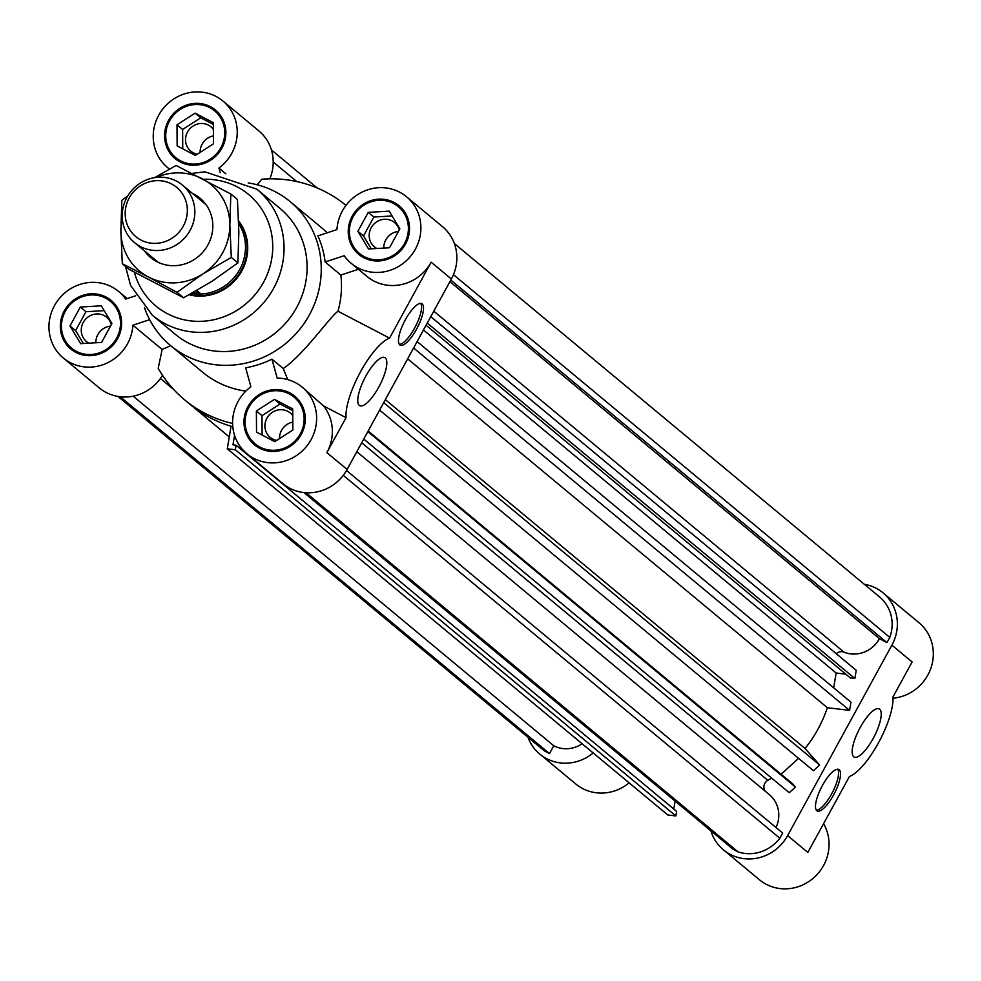 <?xml version="1.0" encoding="UTF-8"?>
<svg xmlns="http://www.w3.org/2000/svg" width="981" height="981" viewBox="0 0 981 981"><rect width="100%" height="100%" fill="white"/><g stroke="black" fill="none" stroke-linecap="round" stroke-linejoin="round"><path stroke-width="1.47" d="M771.618 778.068A126.316 120.001 129.7 0 1 767.816 780.336A7.48 7.112 -50.3 0 0 765.229 791.201M582.101 743.745A28.535 27.112 129.7 0 1 553.762 745.768L133.195 396.189M356.814 451.714L769.325 794.61A28.535 27.112 129.7 0 1 776.008 827.486M232.804 426.735A126.316 120.001 -50.3 0 1 190.142 404.43A126.316 120.001 -50.3 0 0 231.038 426.22L227.285 448.808L235.342 449.776L236.102 445.215L232.963 444.847L234.557 435.282M236.102 445.215L676.608 811.385L675.848 815.934L667.791 814.978L227.285 448.808M675.848 815.934L235.342 449.776M675.124 801.097L673.8 809.043M368.169 430.99L792.501 783.709L795.444 787.044L789.227 792.709L363.755 439.047M795.444 787.044L367.826 431.603M798.571 758.35L781.097 774.23M385.337 399.61L805.045 748.491L819.65 765.033L813.433 770.698L379.61 410.095M819.65 765.033L383.681 402.651M553.762 745.768L549.495 753.555L544.492 750.943A37.891 36.003 129.7 0 1 543.216 749.925L117.965 396.459M544.492 750.943L118.051 396.471M549.495 753.555L120.283 396.778M343.264 475.344L779.834 838.228A37.891 36.003 129.7 0 1 738.153 851.937L733.15 849.325L303.938 492.548M346.526 470.488L782.679 833.041L779.834 838.228M738.153 851.937L306.011 492.732M836.278 653.726A7.48 7.112 129.7 0 1 844.028 652.169A28.535 27.112 -50.3 0 0 879.442 638.668L449.923 281.645M879.442 638.668L886.947 642.58L889.792 637.392A37.891 36.003 -50.3 0 0 879.577 596.963L454.338 243.496M426.061 325.251L850.392 677.969L854.868 678.496L856.229 670.305L430.769 316.642M833.678 687.84L836.143 673.015L845.83 674.168M805.045 748.491A126.316 120.001 -50.3 0 0 827.363 707.718L849.583 710.379L850.944 702.175L417.121 341.572M854.868 678.496L427.25 323.056M836.143 673.015L423.461 329.984M849.583 710.379L413.602 347.985M827.363 707.718L407.655 358.85M317.194 187.984L271.43 149.946M886.947 642.58L450.806 280.051M453.443 274.68L889.792 637.392M176.997 124.771L195.084 113.146L213.331 122.662L213.478 143.802L195.391 155.427L177.144 145.911L176.997 124.771L182.613 129.443L182.748 148.83M213.343 124.403L200.7 117.818L182.613 129.443M195.084 113.146L200.7 117.818M213.368 129.406A15.794 14.997 -50.3 0 0 210.952 126.807A15.794 14.997 -50.3 0 0 187.518 132.006A15.794 14.997 -50.3 0 0 190.755 151.099A15.794 14.997 -50.3 0 0 197.328 154.176M101.583 342.43L80.614 343.657L69.994 325.95L80.344 307.041L101.325 305.814L111.944 323.509L101.583 342.43M104.219 310.646L85.96 311.713L75.611 330.622L83.336 343.497M80.344 307.041L85.96 311.713M69.994 325.95L75.611 330.622M111.368 324.564A15.794 14.997 -50.3 0 0 106.684 317.255A15.794 14.997 -50.3 0 0 83.25 322.455A15.794 14.997 -50.3 0 0 86.487 341.547A15.794 14.997 -50.3 0 0 88.903 343.166M292.706 408.881L292.853 430.021L274.766 441.646L256.531 432.13L256.372 410.99L274.459 399.365L292.706 408.881M292.718 410.622L280.088 404.037L261.988 415.662L262.135 435.049M274.459 399.365L280.088 404.037M256.372 410.99L261.988 415.662M292.755 415.625A15.794 14.997 -50.3 0 0 290.327 413.026A15.794 14.997 -50.3 0 0 266.906 418.225A15.794 14.997 -50.3 0 0 270.143 437.318A15.794 14.997 -50.3 0 0 276.716 440.395M392.142 215.967L373.884 217.022L363.522 235.943L371.247 248.818M368.267 212.362L389.236 211.136L399.856 228.831L389.506 247.752L368.525 248.966L357.906 231.271L368.267 212.362L373.884 217.022M357.906 231.271L363.522 235.943M399.279 229.885A15.794 14.997 -50.3 0 0 394.595 222.577A15.794 14.997 -50.3 0 0 371.174 227.776A15.794 14.997 -50.3 0 0 374.411 246.869A15.794 14.997 -50.3 0 0 376.827 248.487M213.417 135.893A15.794 14.997 -50.3 0 0 200.136 152.362M110.497 326.146A15.794 14.997 -50.3 0 0 95.868 342.761M292.804 422.112A15.794 14.997 -50.3 0 0 279.524 438.581M398.421 231.467A15.794 14.997 -50.3 0 0 383.792 248.083M405.374 319.72A23.397 7.161 -62.5 0 1 421.805 303.644A23.397 7.161 -62.5 0 1 417.342 327.703A23.397 7.161 -62.5 0 1 400.174 345.128A23.397 7.161 -62.5 0 1 405.374 319.72M399.316 344.368A23.397 7.161 117.5 0 0 415.368 326.673A23.397 7.161 117.5 0 0 420.69 303.387M365.778 376.201A27.137 8.302 -62.5 0 1 384.846 357.562A27.137 8.302 -62.5 0 1 379.659 385.459A27.137 8.302 -62.5 0 1 359.757 405.68A27.137 8.302 -62.5 0 1 365.778 376.201M340.848 275.06L325.116 261.976A93.575 88.891 -50.3 0 0 317.881 235.869L336.949 229.591A43.274 41.116 129.7 0 1 362.7 191.798A43.274 41.116 129.7 0 1 406.551 196.776A43.274 41.116 129.7 0 1 410.499 256.335A43.274 41.116 129.7 0 1 351.223 263.337L366.955 276.409A43.274 41.116 -50.3 0 0 431.15 262.185L389.567 338.126L337.979 311.222A93.575 88.891 -50.3 0 0 340.848 275.06L358.384 269.297M189.161 294.791A46.781 44.439 -50.3 0 0 239.56 274.631A46.781 44.439 -50.3 0 0 238.616 220.921M246.954 453.786A43.274 41.116 129.7 0 1 250.915 386.735L245.655 367.777A93.575 88.891 -50.3 0 0 271.933 359.144L277.194 378.102A43.274 41.116 129.7 0 1 302.283 387.225A43.274 41.116 129.7 0 1 306.231 446.784A43.274 41.116 129.7 0 1 246.954 453.786L282.908 483.67A43.274 41.116 -50.3 0 0 347.115 469.445L451.383 278.996A43.274 41.116 -50.3 0 0 442.505 226.66L406.551 196.776M351.223 263.337A43.274 41.116 129.7 0 1 344.196 255.71L325.116 261.976M170.694 345.68L162.147 349.506L132.901 325.189A43.274 41.116 129.7 0 1 107.15 362.995A43.274 41.116 129.7 0 1 63.299 358.016L99.265 387.9A43.274 41.116 -50.3 0 0 162.515 375.318M269.824 178.849A43.274 41.116 -50.3 0 0 258.861 130.89L222.895 101.006A43.274 41.116 129.7 0 1 218.935 168.045L225.838 173.796M326.881 452.633A43.274 41.116 -50.3 0 0 323.522 405.913L346.035 417.648L326.881 452.633L347.115 469.445M287.727 379.598L283.227 368.525C303.754 354.693 329.297 317.562 337.979 311.222M271.933 359.144L283.227 368.525M389.567 338.126A49.124 15.034 117.5 0 0 360.505 371.811A49.124 15.034 117.5 0 0 346.035 417.648M323.522 405.913L302.283 387.225M220.222 172.693L218.935 168.045M327.225 232.791A93.575 88.891 -50.3 0 0 322.222 228.279L290.241 201.694A93.575 88.891 -50.3 0 0 248.181 182.944M345.962 205.421A126.316 120.001 -50.3 0 0 261.731 179.229L257.169 184.784M162.147 349.506L158.199 368.329A126.316 120.001 -50.3 0 0 184.514 399.757A126.316 120.001 -50.3 0 0 232.62 423.436M63.299 358.016A43.274 41.116 129.7 0 1 59.351 298.457A43.274 41.116 129.7 0 1 118.627 291.455A43.274 41.116 129.7 0 1 125.654 299.082L135.709 295.772M169.48 169.051A43.274 41.116 129.7 0 1 167.567 167.567A43.274 41.116 129.7 0 1 163.619 108.008A43.274 41.116 129.7 0 1 222.895 101.006M144.489 307.691A93.575 88.891 -50.3 0 0 170.62 345.619A93.575 88.891 -50.3 0 0 298.788 330.474A93.575 88.891 -50.3 0 0 290.241 201.694M170.62 345.619L202.589 372.191A93.575 88.891 -50.3 0 0 245.839 391.112M175.795 157.671A30.411 28.89 -50.3 0 0 180.663 160.909A30.411 28.89 -50.3 0 0 219.303 150.289A30.411 28.89 -50.3 0 0 214.68 110.902A30.411 28.89 -50.3 0 0 173.024 115.819A30.411 28.89 -50.3 0 0 175.795 157.671L178.039 159.535A30.411 28.89 -50.3 0 0 182.907 162.772A30.411 28.89 -50.3 0 0 186.66 164.391M223.276 120.356A30.411 28.89 -50.3 0 0 216.924 112.766L214.68 110.902M216.519 110.963A31.576 30.006 -50.3 0 0 206.047 106.046M169.443 150.081A31.576 30.006 -50.3 0 0 176.2 159.474M180.099 161.926A31.576 30.006 129.7 0 1 175.047 158.566A31.576 30.006 129.7 0 1 172.166 115.108A31.576 30.006 129.7 0 1 215.428 109.995A31.576 30.006 129.7 0 1 220.222 150.915A31.576 30.006 129.7 0 1 180.099 161.926M359.451 253.441A30.411 28.89 -50.3 0 0 401.106 248.524A30.411 28.89 -50.3 0 0 398.323 206.672A30.411 28.89 -50.3 0 0 353.209 216.666A30.411 28.89 -50.3 0 0 359.451 253.441L361.695 255.305A30.411 28.89 -50.3 0 0 370.315 260.161M406.919 216.127A30.411 28.89 -50.3 0 0 400.567 208.536L398.323 206.672M353.099 245.851A31.576 30.006 -50.3 0 0 359.843 255.244M400.174 206.733A31.576 30.006 -50.3 0 0 389.702 201.816M352.228 216.151A31.576 30.006 129.7 0 1 399.071 205.765A31.576 30.006 129.7 0 1 401.952 249.235A31.576 30.006 129.7 0 1 358.703 254.337A31.576 30.006 129.7 0 1 352.228 216.151M255.183 443.89A30.411 28.89 -50.3 0 0 296.838 438.973A30.411 28.89 -50.3 0 0 294.055 397.121A30.411 28.89 -50.3 0 0 289.187 393.884A30.411 28.89 -50.3 0 0 250.547 404.491A30.411 28.89 -50.3 0 0 255.183 443.89L257.427 445.754A30.411 28.89 -50.3 0 0 266.047 450.61M302.651 406.575A30.411 28.89 -50.3 0 0 296.299 398.985L294.055 397.121M295.906 397.182A31.576 30.006 -50.3 0 0 291.995 394.73A31.576 30.006 -50.3 0 0 285.434 392.265M248.831 436.3A31.576 30.006 -50.3 0 0 255.575 445.693M289.751 392.854A31.576 30.006 129.7 0 1 294.803 396.214A31.576 30.006 129.7 0 1 297.684 439.684A31.576 30.006 129.7 0 1 254.435 444.785A31.576 30.006 129.7 0 1 249.628 403.878A31.576 30.006 129.7 0 1 289.751 392.854M119.008 310.805A30.411 28.89 -50.3 0 0 112.656 303.215L110.412 301.351A30.411 28.89 -50.3 0 0 68.756 306.268A30.411 28.89 -50.3 0 0 71.527 348.12A30.411 28.89 -50.3 0 0 116.641 338.126A30.411 28.89 -50.3 0 0 110.412 301.351M71.527 348.12L73.771 349.984A30.411 28.89 -50.3 0 0 82.392 354.84M112.251 301.412A31.576 30.006 -50.3 0 0 101.779 296.495M65.175 340.53A31.576 30.006 -50.3 0 0 71.932 349.923M117.622 338.641A31.576 30.006 129.7 0 1 70.779 349.015A31.576 30.006 129.7 0 1 67.897 305.557A31.576 30.006 129.7 0 1 111.16 300.444A31.576 30.006 129.7 0 1 117.622 338.641M132.901 325.189L149.676 319.683M125.543 266.464L130.596 285.459L152.251 315.134L175.28 334.288A81.877 77.781 -50.3 0 0 287.433 321.045A81.877 77.781 -50.3 0 0 279.953 208.364L256.924 189.21L204.931 171.822L191.957 173.416M833.629 794.88A23.397 7.161 -62.5 0 1 817.185 810.956A23.397 7.161 -62.5 0 1 821.661 786.909A23.397 7.161 -62.5 0 1 838.816 769.472A23.397 7.161 -62.5 0 1 833.629 794.88M816.327 810.196A23.397 7.161 117.5 0 0 831.655 793.85A23.397 7.161 117.5 0 0 837.7 769.214M873.213 738.399A27.137 8.302 -62.5 0 1 854.144 757.05A27.137 8.302 -62.5 0 1 859.331 729.141A27.137 8.302 -62.5 0 1 879.246 708.92A27.137 8.302 -62.5 0 1 873.213 738.399M787.62 835.604L807.841 852.428L849.423 776.486A49.124 15.034 117.5 0 0 878.498 742.789A49.124 15.034 117.5 0 0 892.955 696.964L912.109 661.979L891.888 645.155L787.62 835.604A43.274 41.116 129.7 0 1 723.426 849.84A43.274 41.116 129.7 0 1 710.857 830.797M864.31 584.271A43.274 41.116 129.7 0 1 883.023 592.831A43.274 41.116 129.7 0 1 891.888 645.155M593.174 752.954A43.274 41.116 129.7 0 1 539.771 754.07A43.274 41.116 129.7 0 1 527.95 737.246M539.771 754.07L575.737 783.954A43.274 41.116 -50.3 0 0 629.14 782.838M723.426 849.84L759.38 879.724A43.274 41.116 -50.3 0 0 813.592 877.921A43.274 41.116 -50.3 0 0 823.586 823.684M893.029 698.227A43.274 41.116 -50.3 0 0 930.932 668.073A43.274 41.116 -50.3 0 0 918.976 622.714L883.023 592.831M140.908 240.038A32.03 30.423 129.7 0 1 140.528 185.777A32.03 30.423 129.7 0 1 187.346 210.204A32.03 30.423 129.7 0 1 140.908 240.038M140.577 246.636A37.425 35.561 -50.3 0 0 188.131 233.576A37.425 35.561 -50.3 0 0 182.441 185.09A37.425 35.561 -50.3 0 0 131.172 191.148A37.425 35.561 -50.3 0 0 134.581 242.663A37.425 35.561 -50.3 0 0 140.577 246.636M195.93 291.014L199.891 293.086L192.227 293.098M196.801 290.523L199.891 293.086M238.702 223.705A45.617 43.336 129.7 0 1 237.402 273.258A45.617 43.336 129.7 0 1 191.614 293.442M238.628 221.24A46.781 44.439 129.7 0 1 238.947 274.079A46.781 44.439 129.7 0 1 189.64 294.533M192.399 193.38A38.602 36.665 129.7 0 1 211.822 234.729A38.602 36.665 129.7 0 1 175.636 265.643A38.602 36.665 129.7 0 1 144.55 250.94M177.021 292.301L148.462 277.034A56.138 53.33 -50.3 0 0 202.957 273.871L177.021 292.301L183.606 297.77L211.945 281.339L237.88 262.896L238.849 232.19L237.427 199.474L230.842 194.005L229.861 224.723A56.138 53.33 -50.3 0 0 202.27 178.738A56.138 53.33 -50.3 0 0 156.175 177.438M122.306 263.766L120.871 231.062A56.138 53.33 -50.3 0 0 148.462 277.034L122.306 263.766L128.879 269.235L183.606 297.77M122.269 218.236A56.138 53.33 -50.3 0 0 120.871 231.062L121.84 200.345L127.861 195.771M154.557 177.671L176.114 165.47L230.842 194.005M229.861 224.723L231.295 257.427L202.957 273.871A56.138 53.33 -50.3 0 0 229.861 224.723M237.88 262.896L231.295 257.427M173.809 389.616L160.418 378.482M767.816 780.336L361.707 442.774M844.028 652.169L433.774 311.161M431.15 262.185L451.383 278.996M152.251 315.134A81.877 77.781 -50.3 0 0 264.392 301.89A81.877 77.781 -50.3 0 0 256.924 189.21M134.36 272.215A72.52 68.891 -50.3 0 0 214.287 319.634A72.52 68.891 -50.3 0 0 272.522 241.191A72.52 68.891 -50.3 0 0 203.337 179.29M184.514 399.757L229.26 436.937M296.716 181.534L273.209 161.988M127.199 298.567L118.627 291.455M169.406 169.088L167.567 167.567M134.581 242.663L158.333 262.393M182.441 185.09L206.182 204.833"/></g></svg>

